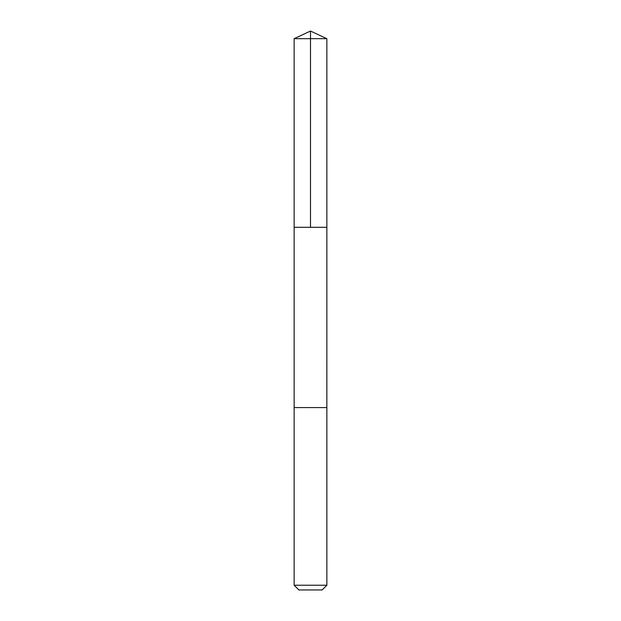 <?xml version="1.0" encoding="UTF-8"?>
<svg xmlns="http://www.w3.org/2000/svg" width="621" height="621" viewBox="0 0 621 621"><rect width="100%" height="100%" fill="white"/><g stroke="black" fill="none" stroke-linecap="round" stroke-linejoin="round"><path stroke-width="0.93" d="M310.523 227.309L326.856 227.309L326.856 38.673L294.144 38.673L294.144 227.309L326.856 227.309L326.848 407.57L294.152 407.57L294.144 227.309L310.523 227.309M326.856 407.57L294.144 407.57L294.144 585.23L326.856 585.23L326.856 407.57M326.856 585.23L322.136 589.95L298.864 589.95L294.144 585.23M310.5 227.309L310.5 31.05L294.144 38.673M310.5 31.05L326.856 38.673"/></g></svg>
